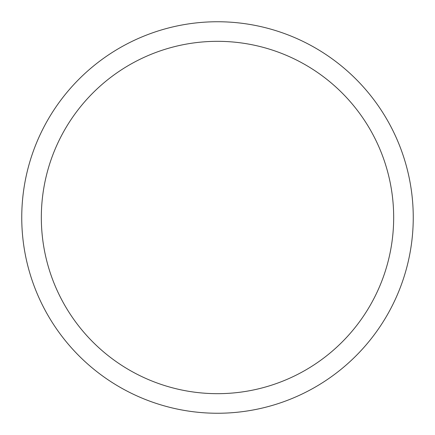<?xml version="1.0" encoding="UTF-8"?>
<svg xmlns="http://www.w3.org/2000/svg" width="435" height="435" viewBox="0 0 435 435"><rect width="100%" height="100%" fill="white"/><g stroke="black" fill="none" stroke-linecap="round" stroke-linejoin="round"><path stroke-width="0.65" d="M393.675 217.5A176.175 176.175 0 0 0 129.412 64.929A176.175 176.175 0 0 0 129.412 370.071A176.175 176.175 0 0 0 393.675 217.5M413.25 217.5A195.75 195.75 0 0 0 119.625 47.975A195.75 195.75 0 0 0 119.625 387.025A195.75 195.75 0 0 0 413.25 217.5"/></g></svg>
